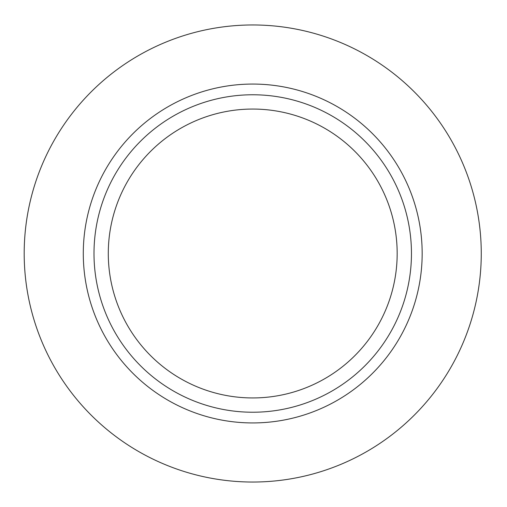 <?xml version="1.0" encoding="UTF-8"?>
<svg xmlns="http://www.w3.org/2000/svg" width="507" height="507" viewBox="0 0 507 507"><rect width="100%" height="100%" fill="white"/><g stroke="black" fill="none" stroke-linecap="round" stroke-linejoin="round"><path stroke-width="0.76" d="M481.263 253.5A228.537 228.537 0 0 1 138.462 451.42A228.537 228.537 0 0 1 138.462 55.58A228.537 228.537 0 0 1 481.263 253.5M411.456 253.5A158.723 158.723 0 0 1 173.362 390.96A158.723 158.723 0 0 1 173.362 116.04A158.723 158.723 0 0 1 411.456 253.5M397.171 253.5A144.444 144.444 0 0 1 180.505 378.59A144.444 144.444 0 0 1 180.505 128.41A144.444 144.444 0 0 1 397.171 253.5M422.166 253.5A169.439 169.439 0 0 1 168.007 400.238A169.439 169.439 0 0 1 168.007 106.762A169.439 169.439 0 0 1 422.166 253.5"/></g></svg>
